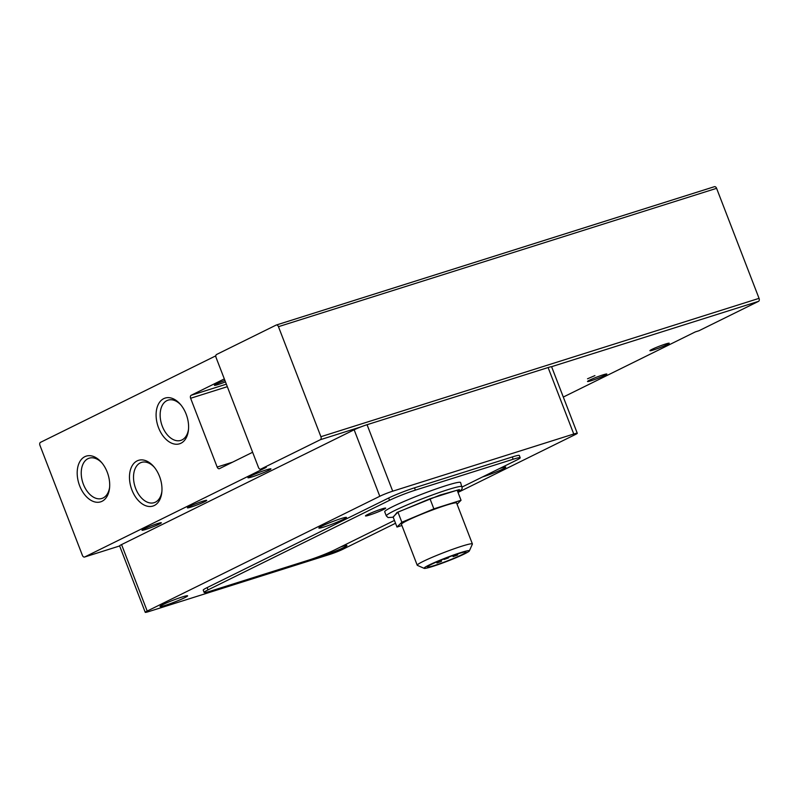 <?xml version="1.0" encoding="UTF-8"?>
<svg xmlns="http://www.w3.org/2000/svg" width="799" height="799" viewBox="0 0 799 799"><rect width="100%" height="100%" fill="white"/><g stroke="black" fill="none" stroke-linecap="round" stroke-linejoin="round"><path stroke-width="1.2" d="M189.453 506.506A10.347 0.779 -21.1 0 1 200.07 502.152A10.347 0.779 -21.1 0 1 206.711 500.374A10.347 0.779 -21.1 0 1 204.654 501.702A10.347 0.779 -21.1 0 1 194.037 506.057A10.347 0.779 -21.1 0 1 187.395 507.824A10.347 0.779 -21.1 0 1 189.453 506.506M144.07 528.898A10.347 0.779 -21.1 0 1 154.686 524.553A10.347 0.779 -21.1 0 1 161.328 522.776A10.347 0.779 -21.1 0 1 159.271 524.104A10.347 0.779 -21.1 0 1 148.654 528.449A10.347 0.779 -21.1 0 1 142.012 530.226A10.347 0.779 -21.1 0 1 144.07 528.898M589.562 380.164A10.347 0.779 -21.1 0 1 600.189 375.82A10.347 0.779 -21.1 0 1 606.831 374.042A10.347 0.779 -21.1 0 1 604.773 375.36A10.347 0.779 -21.1 0 1 594.156 379.715A10.347 0.779 -21.1 0 1 587.515 381.493A10.347 0.779 -21.1 0 1 589.562 380.164M225.478 381.892A10.347 0.779 -21.1 0 1 214.422 385.338A10.347 0.779 -21.1 0 1 216.469 384.009A10.347 0.779 -21.1 0 1 224.918 380.454M158.552 427.745A23.97 15.281 72.5 0 1 160.609 401.008A23.97 15.281 72.5 0 1 180.344 404.294A23.97 15.281 72.5 0 1 186.147 414.132A23.97 15.281 72.5 0 1 188.454 429.972A23.97 15.281 72.5 0 1 175.75 444.224A23.97 15.281 72.5 0 1 158.552 427.745M180.934 404.983A21.104 13.453 -107.5 0 0 168.1 400.149A21.104 13.453 -107.5 0 0 162.307 426.267A21.104 13.453 -107.5 0 0 180.804 440.399A21.104 13.453 -107.5 0 0 188.534 429.063M102.032 463.03A21.104 13.453 -107.5 0 0 89.198 458.187A21.104 13.453 -107.5 0 0 87.97 458.676A21.104 13.453 -107.5 0 0 83.406 484.314A21.104 13.453 -107.5 0 0 101.902 498.446A21.104 13.453 -107.5 0 0 103.131 497.957A21.104 13.453 -107.5 0 0 109.633 487.11M84.844 456.678A23.97 15.281 72.5 0 1 101.443 462.331A23.97 15.281 72.5 0 1 109.553 488.019A23.97 15.281 72.5 0 1 102.052 501.283A23.97 15.281 72.5 0 1 79.65 485.792A23.97 15.281 72.5 0 1 84.844 456.678M131.925 490.007A23.97 15.281 72.5 0 1 133.982 463.27A23.97 15.281 72.5 0 1 153.728 466.546A23.97 15.281 72.5 0 1 159.52 476.394A23.97 15.281 72.5 0 1 161.827 492.234A23.97 15.281 72.5 0 1 149.123 506.486A23.97 15.281 72.5 0 1 131.925 490.007M154.307 467.245A21.104 13.453 -107.5 0 0 141.473 462.401A21.104 13.453 -107.5 0 0 135.68 488.529A21.104 13.453 -107.5 0 0 154.187 502.661A21.104 13.453 -107.5 0 0 161.907 491.325M667.175 344.569A10.347 0.779 158.9 0 0 669.232 343.24A10.347 0.779 158.9 0 0 662.591 345.018A10.347 0.779 158.9 0 0 651.964 349.363A10.347 0.779 158.9 0 0 649.917 350.691A10.347 0.779 158.9 0 0 656.558 348.913A10.347 0.779 158.9 0 0 667.175 344.569M587.515 378.796L594.925 375.6L587.515 378.796M252.364 476.803A12.325 0.929 158.9 0 0 265.018 472.039A12.325 0.929 158.9 0 0 270.891 468.813A12.325 0.929 158.9 0 0 266.546 469.802A12.325 0.929 158.9 0 0 254.661 474.236A12.325 0.929 158.9 0 0 247.97 477.662A12.325 0.929 158.9 0 0 252.364 476.803M321.797 526.181A14.782 1.109 -21.1 0 1 336.968 519.969A14.782 1.109 -21.1 0 1 346.456 517.432A14.782 1.109 -21.1 0 1 343.52 519.32A14.782 1.109 -21.1 0 1 328.349 525.532A14.782 1.109 -21.1 0 1 318.871 528.069A14.782 1.109 -21.1 0 1 321.797 526.181M499.515 468.554A14.782 1.109 -21.1 0 1 505.777 467.125A14.782 1.109 -21.1 0 1 502.851 469.013A14.782 1.109 -21.1 0 1 482.566 476.923M162.956 604.573A14.782 1.109 -21.1 0 1 178.127 598.361A14.782 1.109 -21.1 0 1 187.615 595.824A14.782 1.109 -21.1 0 1 184.679 597.712A14.782 1.109 -21.1 0 1 169.508 603.934A14.782 1.109 -21.1 0 1 160.03 606.471A14.782 1.109 -21.1 0 1 162.956 604.573M340.674 546.955A14.782 1.109 -21.1 0 1 346.936 545.517A14.782 1.109 -21.1 0 1 344.009 547.405A14.782 1.109 -21.1 0 1 330.117 553.158A14.782 1.109 -21.1 0 1 319.68 556.264M462.172 486.651A40.659 3.056 -21.1 0 0 436.104 493.632A40.659 3.056 -21.1 0 0 394.376 510.721A40.659 3.056 -21.1 0 0 386.317 515.924L384.719 511.799A40.659 3.056 -21.1 0 1 392.778 506.596A40.659 3.056 -21.1 0 1 434.506 489.507A40.659 3.056 -21.1 0 1 460.584 482.526L462.251 488.369L461.323 489.887L457.947 492.244M367.61 514.536A10.846 0.819 -21.1 0 1 378.746 509.982A10.846 0.819 -21.1 0 1 385.697 508.124A10.846 0.819 -21.1 0 1 383.55 509.502A10.846 0.819 -21.1 0 1 372.414 514.067A10.846 0.819 -21.1 0 1 365.463 515.924A10.846 0.819 -21.1 0 1 367.61 514.536M424.179 568.359L417.368 565.362A29.573 2.227 -21.1 0 1 417.228 565.233L401.438 524.304A29.573 2.227 -21.1 0 1 407.3 520.529A29.573 2.227 -21.1 0 1 437.642 508.094A29.573 2.227 -21.1 0 1 456.609 503.02L472.399 543.949A29.573 2.227 -21.1 0 1 472.379 544.129L469.353 550.92A24.28 1.828 -21.1 0 1 464.549 553.877A24.28 1.828 -21.1 0 1 440.449 563.794A24.28 1.828 -21.1 0 1 424.179 568.359A24.28 1.828 -21.1 0 1 428.873 565.143A24.28 1.828 -21.1 0 1 454.601 554.656A24.28 1.828 -21.1 0 1 469.353 550.92M417.228 565.233A29.573 2.227 -21.1 0 1 423.09 561.447A29.573 2.227 -21.1 0 1 453.433 549.023A29.573 2.227 -21.1 0 1 472.399 543.949M461.922 554.706A20.694 1.558 158.9 0 0 466.027 552.059A20.694 1.558 158.9 0 0 452.743 555.615A20.694 1.558 158.9 0 0 431.5 564.314A20.694 1.558 158.9 0 0 427.405 566.96A20.694 1.558 158.9 0 0 440.678 563.405A20.694 1.558 158.9 0 0 461.922 554.706M448.169 558.022L444.064 559.48L448.169 558.022M441.078 561.527L436.973 562.985L441.078 561.527M457.218 555.165L453.113 556.623L457.218 555.165M438.971 560.948L437.532 561.567M215.82 355.825L40.479 442.356A2.467 1.568 72.5 0 0 39.95 445.353L82.407 555.385A2.467 1.568 72.5 0 0 84.564 557.033A2.467 1.568 72.5 0 0 84.714 556.973L266.247 467.375L260.814 469.093A2.467 1.568 72.5 0 1 260.674 469.153A2.467 1.568 72.5 0 1 258.506 467.505L216.05 357.473A2.467 1.568 72.5 0 1 216.589 354.476L276.154 325.073A2.467 1.568 72.5 0 1 276.294 325.023A2.467 1.568 72.5 0 1 278.452 326.671L716.593 188.324A2.467 1.568 -107.5 0 0 714.436 186.676A2.467 1.568 -107.5 0 0 714.286 186.736L276.444 324.983M698.656 330.846A2.467 1.568 -107.5 0 0 698.805 330.806A2.467 1.568 -107.5 0 0 698.955 330.746L758.521 301.353A2.467 1.568 -107.5 0 0 759.05 298.357L716.593 188.324M563.305 397.053L695.33 331.895L698.955 330.746M252.634 452.264L219.455 468.643A2.467 1.568 72.5 0 1 219.316 468.693A2.467 1.568 72.5 0 1 217.158 467.045L190.621 398.272A2.467 1.568 72.5 0 1 191.151 395.285L224.329 378.906M260.814 469.093L320.379 439.7L360.848 426.916A9.858 0.739 158.9 0 0 354.147 429.792L121.558 544.588A9.858 0.739 158.9 0 0 119.6 545.847L145.248 612.324A9.858 0.739 158.9 0 0 148.774 611.575L329.827 554.406A9.858 0.739 158.9 0 0 342.741 549.322L395.535 523.265M759.05 298.357L320.908 436.703A2.467 1.568 72.5 0 1 320.379 439.7M320.908 436.703L278.452 326.671M548.104 367.54L573.762 434.017A9.858 0.739 -21.1 0 1 577.278 433.268L551.63 366.791A9.858 0.739 158.9 0 0 551.48 366.721A9.858 0.739 158.9 0 0 548.104 367.54L367.061 424.708A9.858 0.739 158.9 0 0 360.848 426.916M458.017 492.424L575.33 434.526A9.858 0.739 -21.1 0 0 577.278 433.268M573.762 434.017L392.709 491.185A9.858 0.739 158.9 0 0 379.795 496.269L147.206 611.065A9.858 0.739 158.9 0 0 145.248 612.324M394.436 520.419L334.751 549.872A19.715 1.478 -21.1 0 1 308.923 560.049L211.156 590.92A19.715 1.478 -21.1 0 1 204.115 592.419L203.226 590.121A19.715 1.478 -21.1 0 1 207.131 587.605L388.664 498.007A19.715 1.478 -21.1 0 1 414.491 487.829L512.259 456.958A19.715 1.478 -21.1 0 1 519.31 455.47L520.189 457.757A19.715 1.478 -21.1 0 1 516.284 460.284L462.271 486.941M388.664 498.007L389.552 500.294A19.715 1.478 -21.1 0 1 415.38 490.127L414.491 487.829M389.552 500.294L208.02 589.892L207.131 587.605M204.115 592.419A19.715 1.478 -21.1 0 1 208.02 589.892M512.259 456.958L513.148 459.255A19.715 1.478 -21.1 0 1 520.189 457.757M513.148 459.255L415.38 490.127M457.068 504.219L461.043 500.274L457.158 490.187L429.982 498.766L397.952 512.159L393.108 516.963L396.993 527.05L401.897 525.502M461.043 500.274L433.867 508.853L429.982 498.766M397.952 512.159L401.847 522.246L396.993 527.05M433.867 508.853L401.847 522.246M386.317 515.924L388.094 517.562L393.198 517.223L397.063 512.439L440.069 495.06L459.415 489.587L457.937 492.204M551.48 366.721L758.521 301.353M191.151 395.285L226.357 384.169M217.158 467.045L232.499 462.202M227.325 386.686L190.621 398.272M84.564 557.033L119.64 545.957L84.714 556.973M147.206 611.065L121.558 544.588M354.147 429.792L379.795 496.269M392.709 491.185L367.061 424.708M443.854 558.96L444.064 559.48M436.584 561.977L436.973 562.985M452.723 555.625L453.113 556.623M714.436 186.676L276.294 325.023M695.26 331.925L698.805 330.806M266.097 467.435L260.674 469.153M448.459 557.183L448.658 557.712M441.118 560.059L441.567 561.208M457.398 554.027L457.707 554.846"/></g></svg>
